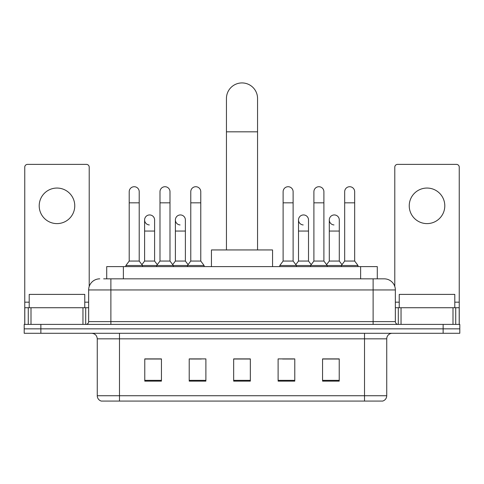 <?xml version="1.0" encoding="UTF-8"?>
<svg xmlns="http://www.w3.org/2000/svg" width="484" height="484" viewBox="0 0 484 484"><rect width="100%" height="100%" fill="white"/><g stroke="black" fill="none" stroke-linecap="round" stroke-linejoin="round"><path stroke-width="0.73" d="M106.716 278.838L106.716 266.611L377.284 266.611L377.284 278.838M103.909 278.838L380.345 278.838M103.655 278.838L110.878 278.838L110.878 289.952L88.651 289.952L88.651 321.618A2.777 2.777 0 0 1 85.874 324.395M99.764 278.838A11.114 11.114 0 0 0 88.651 289.952M384.236 278.838A11.114 11.114 0 0 1 395.349 289.952L373.122 289.952L373.122 278.838L384.066 278.838M395.349 289.952L395.349 321.618C395.513 323.306 396.438 324.232 398.126 324.395M40.868 324.395L24.2 324.395L24.2 328.842L40.868 328.842L24.2 328.842L24.2 333.288L40.868 333.288L40.868 328.842L443.132 328.842L40.868 328.842L40.868 324.395L443.132 324.395L443.132 328.842L459.8 328.842L443.132 328.842L443.132 333.288L40.868 333.288M443.132 333.288L459.8 333.288L459.8 324.395L443.132 324.395M386.734 395.737C386.583 398.399 385.252 400.177 382.735 401.073L364.512 401.073L364.512 395.737L386.734 395.737L386.734 338.842A5.554 5.554 0 0 1 392.294 333.288M364.512 401.073L101.265 401.073A5.554 5.554 0 0 1 97.266 395.737L97.266 338.842C96.933 335.466 95.082 333.615 91.706 333.288M339.23 381.126L339.23 358.898L322.562 358.898L322.562 381.126L339.23 381.126M294.78 381.126L294.78 358.898L278.112 358.898L278.112 381.126L294.78 381.126M161.438 381.126L161.438 358.898L144.77 358.898L144.77 381.126L161.438 381.126M205.888 381.126L205.888 358.898L189.22 358.898L189.22 381.126L205.888 381.126M250.337 381.126L250.337 358.898L233.663 358.898L233.663 381.126L250.337 381.126M97.266 395.737L119.487 395.737L119.487 401.073L111.973 401.073M354.518 401.073L129.482 401.073M328.733 359.013L324.455 359.013M190.218 359.013L201.332 359.013M159.436 359.013L155.158 359.013M282.559 359.013L293.673 359.013M250.337 359.013L233.663 359.013M161.438 359.013L144.77 359.013M339.23 359.013L322.562 359.013M84.76 307.727L84.76 294.393L29.203 294.393L29.203 307.727M56.979 188.052A17.781 17.781 0 0 0 39.204 205.827A17.781 17.781 0 0 0 56.979 223.608A17.781 17.781 0 0 0 74.76 205.827A17.781 17.781 0 0 0 56.979 188.052M82.958 324.395L82.958 307.727L31.006 307.727L31.006 324.395M89.207 286.48L89.207 167.161A2.777 2.777 0 0 0 86.43 164.379L27.534 164.379A2.777 2.777 0 0 0 24.757 167.161L24.757 307.727L31.006 307.727M82.958 307.727L88.651 307.727M24.757 324.395L24.757 307.727M226.445 249.944L226.445 98.488A15.555 15.555 0 0 1 242 82.927A15.555 15.555 0 0 1 257.555 98.488A15.555 15.555 0 0 0 242 82.927M257.555 249.944L257.555 98.488M272.559 266.611L272.559 249.944L211.441 249.944L211.441 266.611M129.21 202.832L139.21 202.832L139.21 261.058L129.21 261.058L129.21 191.718A5.003 5.003 0 0 1 134.528 186.727A5.003 5.003 0 0 1 139.21 191.718A5.003 5.003 0 0 0 134.528 186.727M129.21 261.058L125.876 265.504L125.876 266.611M139.21 261.058L142.544 265.504L125.876 265.504M159.992 261.058L159.992 202.832L169.993 202.832L169.993 261.058L159.992 261.058L156.659 265.504L142.544 265.504L142.544 266.611M159.992 202.832L159.992 191.718A5.003 5.003 0 0 1 165.304 186.727A5.003 5.003 0 0 1 169.993 191.718A5.003 5.003 0 0 0 165.304 186.727M169.993 261.058L173.326 265.504L156.659 265.504L156.659 266.611M190.775 261.058L190.775 202.832L200.775 202.832L200.775 261.058L190.775 261.058L187.441 265.504L173.326 265.504L173.326 266.611M190.775 202.832L190.775 191.718A5.003 5.003 0 0 1 196.087 186.727A5.003 5.003 0 0 1 200.775 191.718A5.003 5.003 0 0 0 196.087 186.727M200.775 261.058L204.109 265.504L187.441 265.504L187.441 266.611M204.109 265.504L204.109 266.611M283.116 202.832L293.116 202.832L293.116 261.058L283.116 261.058L283.116 191.718A5.003 5.003 0 0 1 288.428 186.727A5.003 5.003 0 0 1 293.116 191.718A5.003 5.003 0 0 0 288.428 186.727M283.116 261.058L279.782 265.504L279.782 266.611M293.116 261.058L296.45 265.504L279.782 265.504M313.898 261.058L313.898 202.832L323.899 202.832L323.899 261.058L313.898 261.058L310.565 265.504L296.45 265.504L296.45 266.611M313.898 202.832L313.898 191.718A5.003 5.003 0 0 1 319.21 186.727A5.003 5.003 0 0 1 323.899 191.718A5.003 5.003 0 0 0 319.21 186.727M323.899 261.058L327.232 265.504L310.565 265.504L310.565 266.611M344.675 261.058L344.675 202.832L354.675 202.832L354.675 261.058L344.675 261.058L341.341 265.504L327.232 265.504L327.232 266.611M344.675 202.832L344.675 191.718A5.003 5.003 0 0 1 349.993 186.727A5.003 5.003 0 0 1 354.675 191.718A5.003 5.003 0 0 0 349.993 186.727M354.675 261.058L358.015 265.504L341.341 265.504L341.341 266.611M358.015 265.504L358.015 266.611M149.29 224.933A5.003 5.003 0 0 1 144.601 219.942A5.003 5.003 0 0 1 149.913 214.95A5.003 5.003 0 0 1 154.602 219.942L154.602 231.056L144.601 231.056L144.601 219.942M154.602 231.056L154.602 261.058L144.601 261.058L144.601 231.056M144.601 261.058L141.909 264.651M154.602 261.058L157.294 264.651M180.066 224.933A5.003 5.003 0 0 1 175.383 219.942A5.003 5.003 0 0 1 180.695 214.95A5.003 5.003 0 0 1 185.384 219.942L185.384 231.056L175.383 231.056L175.383 219.942M185.384 231.056L185.384 261.058L175.383 261.058L175.383 231.056M175.383 261.058L172.685 264.651M185.384 261.058L188.076 264.651M303.19 224.933A5.003 5.003 0 0 1 298.507 219.942A5.003 5.003 0 0 1 303.819 214.95A5.003 5.003 0 0 1 308.508 219.942L308.508 231.056L298.507 231.056L298.507 219.942M308.508 231.056L308.508 261.058L298.507 261.058L298.507 231.056M298.507 261.058L295.809 264.651M308.508 261.058L311.2 264.651M333.972 224.933A5.003 5.003 0 0 1 329.289 219.942A5.003 5.003 0 0 1 334.601 214.95A5.003 5.003 0 0 1 339.29 219.942L339.29 231.056L329.289 231.056L329.289 219.942M339.29 231.056L339.29 261.058L329.289 261.058L329.289 231.056M329.289 261.058L326.591 264.651M339.29 261.058L341.982 264.651M427.021 188.052A17.781 17.781 0 0 0 409.24 205.827A17.781 17.781 0 0 0 427.021 223.608A17.781 17.781 0 0 0 444.796 205.827A17.781 17.781 0 0 0 427.021 188.052M452.994 324.395L452.994 307.727L401.042 307.727L401.042 324.395M459.243 324.395L459.243 307.727L459.243 324.395M452.994 307.727L459.243 307.727L459.243 167.161A2.777 2.777 0 0 0 456.466 164.379L397.57 164.379A2.777 2.777 0 0 0 394.793 167.161L394.793 286.48M395.349 307.727L401.042 307.727M454.797 307.727L454.797 294.393L399.239 294.393L399.239 307.727M123.384 278.838L123.384 266.611M360.616 278.838L360.616 266.611M110.878 324.395L110.878 321.618L395.349 321.618M88.651 321.618L110.878 321.618L110.878 289.952L373.122 289.952L373.122 324.395M364.512 333.288L364.512 338.842L97.266 338.842M386.734 338.842L364.512 338.842L364.512 395.737L119.487 395.737L119.487 333.288M250.337 380.351L233.663 380.351M205.888 380.351L189.22 380.351M161.438 380.351L144.77 380.351M294.78 380.351L278.112 380.351M339.23 380.351L322.562 380.351M88.651 302.173L84.76 302.173M29.203 302.173L24.757 302.173M85.692 307.727L85.692 324.395M24.799 307.727L24.799 324.395M28.272 324.395L28.272 307.727M226.445 131.823L257.555 131.823M459.243 302.173L454.797 302.173M399.239 302.173L395.349 302.173M459.201 324.395L459.201 307.727M455.728 307.727L455.728 324.395M398.308 324.395L398.308 307.727M139.21 202.832L139.21 191.718M169.993 202.832L169.993 191.718M200.775 202.832L200.775 191.718M293.116 202.832L293.116 191.718M323.899 202.832L323.899 191.718M354.675 202.832L354.675 191.718"/></g></svg>
